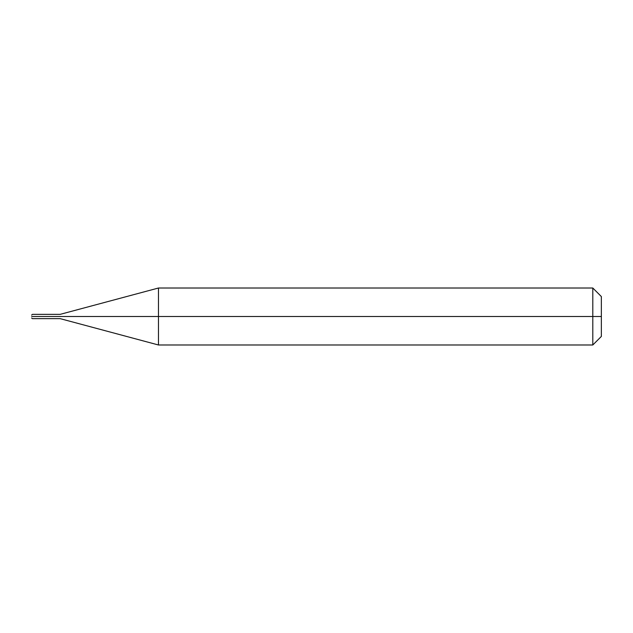<?xml version="1.0" encoding="UTF-8"?>
<svg xmlns="http://www.w3.org/2000/svg" width="633" height="633" viewBox="0 0 633 633"><rect width="100%" height="100%" fill="white"/><g stroke="black" fill="none" stroke-linecap="round" stroke-linejoin="round"><path stroke-width="0.95" d="M32.362 316.5C32.362 319.254 32.362 319.254 32.362 316.5C32.362 319.254 32.362 319.254 32.362 316.5L35.923 316.5C35.923 319.254 35.923 319.254 35.923 316.5C35.923 313.746 35.923 313.746 35.923 316.5C35.923 319.254 35.923 319.254 35.923 316.5L60.127 316.5C60.127 319.254 60.127 319.254 60.127 316.5C60.127 319.254 60.127 319.254 60.127 316.5L158.464 316.5L158.464 344.985L158.464 316.5L158.464 344.985L158.464 316.5L592.805 316.5L592.805 344.985L592.805 288.015L592.805 316.5L592.805 288.015L592.805 316.5L601.35 316.5L601.35 336.44L601.35 296.56L601.35 316.5L158.464 316.5L158.464 288.015L158.464 316.5L158.464 288.015L158.464 316.5L60.127 316.5C60.127 313.746 60.127 313.746 60.127 316.5C60.127 313.746 60.127 313.746 60.127 316.5L35.923 316.5C35.923 313.746 35.923 313.746 35.923 316.5L32.362 316.5C32.362 313.746 32.362 313.746 32.362 316.5C32.362 313.746 32.362 313.746 32.362 316.5L31.65 316.5C31.65 318.336 31.65 318.336 31.65 316.5L32.362 316.5M31.65 316.5C31.65 314.664 31.65 314.664 31.65 316.5M601.35 336.44L592.805 344.985L158.464 344.985L60.127 318.636L32.362 318.636L31.658 318.027M601.35 296.56L592.805 288.015L158.464 288.015L60.127 314.364L32.362 314.364L31.65 315.076"/></g></svg>
